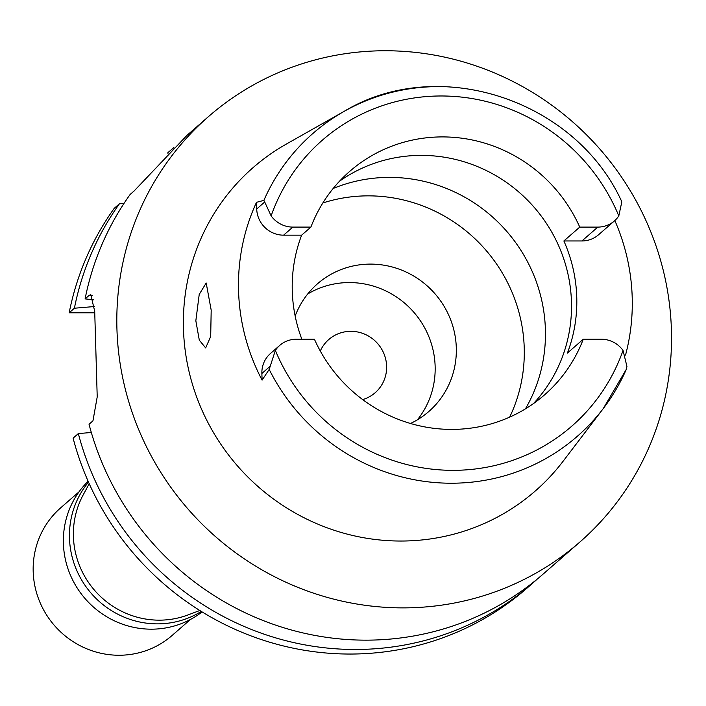 <?xml version="1.0" encoding="UTF-8"?>
<svg xmlns="http://www.w3.org/2000/svg" width="706" height="706" viewBox="0 0 706 706"><rect width="100%" height="100%" fill="white"/><g stroke="black" fill="none" stroke-linecap="round" stroke-linejoin="round"><path stroke-width="1.06" d="M279.744 345.393A26.546 25.707 -131.1 0 1 296.37 339.215L314.417 339.215A148.242 143.583 48.9 0 0 451.681 429.407A148.242 143.583 48.9 0 0 544.538 394.866A148.242 143.583 48.9 0 0 583.271 339.224L601.318 339.224A26.546 25.707 -131.1 0 1 623.036 350.423L626.946 366.502L626.257 369.45A201.016 194.697 -131.1 0 1 603.259 408.562A201.016 194.697 -131.1 0 1 451.302 483.222A201.016 194.697 -131.1 0 1 451.01 483.222A201.016 194.697 -131.1 0 1 269.198 369.423L275.358 350.405A26.546 25.707 -131.1 0 1 279.744 345.393L270.486 353.477A26.546 25.707 48.9 0 0 261.873 373.474L262.085 380.137A202.949 196.577 -131.1 0 1 256.499 202.322L256.71 208.985L264.715 201.995L271.13 215.895A26.546 25.707 -131.1 0 0 292.849 227.094L310.896 227.094A148.242 143.583 48.9 0 1 349.629 171.452A148.242 143.583 48.9 0 1 442.485 136.911A148.242 143.583 48.9 0 1 579.75 227.103L597.797 227.103A26.546 25.707 -131.1 0 0 614.423 220.925A26.546 25.707 -131.1 0 0 618.809 215.912L621.783 202.013L621.377 200.786C574.34 99.008 437.641 54.794 344.034 111.416A201.016 194.697 -131.1 0 1 438.841 86.6M256.71 208.985A26.546 25.707 48.9 0 0 283.591 235.169L301.638 235.169L310.896 227.094M301.638 235.169A148.242 143.583 48.9 0 0 301.841 339.215M339.515 181.221A148.242 143.583 -131.1 0 1 421.314 155.382A148.242 143.583 -131.1 0 1 558.181 244.708A148.242 143.583 -131.1 0 1 533.48 403.567M269.198 369.423L262.085 380.137M256.499 202.322L263.885 200.38A201.016 194.697 -131.1 0 1 344.034 111.416L286.301 144.095A214.598 207.855 48.9 0 0 191.838 382.264A214.598 207.855 48.9 0 0 400.823 541.034A214.598 207.855 48.9 0 0 563.044 461.327L603.259 408.562L626.372 369.229M211.191 310.155L206.187 282.991L199.216 294.437L195.836 320.771L199.304 340.151L205.658 347.934L210.688 336.497L211.191 310.155M614.829 220.554A204.714 198.28 -131.1 0 1 625.542 355.047M583.271 339.224L567.395 353.079A148.242 143.583 48.9 0 0 563.873 240.958L581.92 240.958A26.546 25.707 48.9 0 0 598.547 234.771L614.423 220.925M579.75 227.103L563.873 240.958M525.432 408.862A153.89 149.054 48.9 0 0 523.887 255.193A153.89 149.054 48.9 0 0 389.527 177.391A153.89 149.054 48.9 0 0 333.179 188.484M322.845 202.975A153.89 149.054 -131.1 0 1 368.364 195.853A153.89 149.054 -131.1 0 1 509.67 417.131M410.513 423.485A84.711 82.046 48.9 0 0 428.824 411.501A84.711 82.046 48.9 0 0 450.331 318.953A84.711 82.046 48.9 0 0 370.509 264.106A84.711 82.046 48.9 0 0 317.444 283.838A84.711 82.046 48.9 0 0 295.17 316.023M307.684 294.014A84.711 82.046 -131.1 0 1 349.338 282.568A84.711 82.046 -131.1 0 1 426.212 330.787A84.711 82.046 -131.1 0 1 417.414 419.796M362.663 399.578A35.291 34.188 48.9 0 0 375.168 392.73A35.291 34.188 48.9 0 0 384.135 354.174A35.291 34.188 48.9 0 0 350.873 331.317A35.291 34.188 48.9 0 0 328.767 339.542A35.291 34.188 48.9 0 0 320.286 350.997M89.221 483.734L83.158 494.959A84.711 82.046 48.9 0 0 159.203 620.159A84.711 82.046 48.9 0 0 187.867 614.979L199.816 610.496M167.94 153.458L167.913 152.62L173.173 148.189M94.436 306.536L74.404 308.222A282.365 273.496 -131.1 0 1 119.455 203.76L114.222 208.332A282.365 273.496 48.9 0 0 69.17 312.793L94.781 312.793M78.34 433.581L73.106 438.144A282.365 273.496 48.9 0 0 350.008 654.047A282.365 273.496 48.9 0 0 526.879 588.257L532.112 583.694A282.365 273.496 -131.1 0 1 355.242 649.485A282.365 273.496 -131.1 0 1 78.34 433.581L91.321 432.487M173.155 148.057A282.365 273.496 -131.1 0 1 173.861 147.51M537.398 578.955A282.365 273.496 -131.1 0 1 532.112 583.694M74.404 308.222L69.17 312.793M92.212 295.479L89.009 295.479L85.099 298.894A282.365 273.496 48.9 0 1 130.151 194.432L134.14 190.955L187.002 135.34L208.544 116.543A282.365 273.496 -131.1 0 1 385.414 50.753A282.365 273.496 -131.1 0 1 651.497 233.607A282.365 273.496 -131.1 0 1 579.794 542.102A282.365 273.496 -131.1 0 1 402.923 607.884A282.365 273.496 -131.1 0 1 136.84 425.038A282.365 273.496 -131.1 0 1 208.544 116.543M123.982 203.443L119.455 203.76M89.009 295.479L90.792 294.631L94.71 311.337L97.216 396.878L92.954 420.838L89.035 424.253A282.365 273.496 48.9 0 0 365.937 640.157A282.365 273.496 48.9 0 0 542.808 574.366L579.794 542.102M85.099 298.894L93.66 299.794M264.715 201.995L263.885 200.38M201.289 611.414A86.829 84.102 -131.1 0 1 157.42 623.866A86.829 84.102 -131.1 0 1 78.313 573.802A86.829 84.102 -131.1 0 1 88.515 482.136M88.126 481.263A86.829 84.102 48.9 0 0 70.432 575.178A86.829 84.102 48.9 0 0 151.331 629.178A86.829 84.102 48.9 0 0 202.101 611.917M79.046 491.817L60.672 507.843A84.711 82.046 48.9 0 0 39.165 600.391A84.711 82.046 48.9 0 0 118.987 655.247A84.711 82.046 48.9 0 0 172.052 635.506L190.417 619.48M271.13 215.895A189.737 183.772 -131.1 0 1 441.479 95.981A189.737 183.772 -131.1 0 1 618.809 215.912M292.849 227.094L283.591 235.169M623.036 350.423A189.737 183.772 -131.1 0 1 452.687 470.337A189.737 183.772 -131.1 0 1 275.358 350.405M269.886 366.485L261.873 373.474M581.92 240.958L597.797 227.103"/></g></svg>
